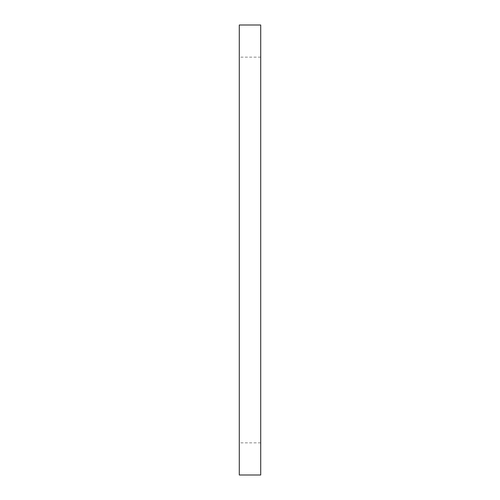 <?xml version="1.0" encoding="UTF-8"?>
<svg xmlns="http://www.w3.org/2000/svg" width="500" height="500" viewBox="0 0 500 500"><rect width="100%" height="100%" fill="white"/><g stroke="black" fill="none" stroke-linecap="round" stroke-linejoin="round"><path stroke-width="0.38" stroke-dasharray="2.5 1.88" d="M260.712 250L260.712 442.856L260.712 250M239.288 250L239.288 442.856L239.288 250M260.712 475L260.712 25M239.288 475L239.288 25M260.712 57.144L239.288 57.144M260.712 442.856L239.288 442.856"/><path stroke-width="0.75" d="M260.712 250L260.712 475L239.288 475L239.288 25L260.712 25L260.712 250"/></g></svg>
